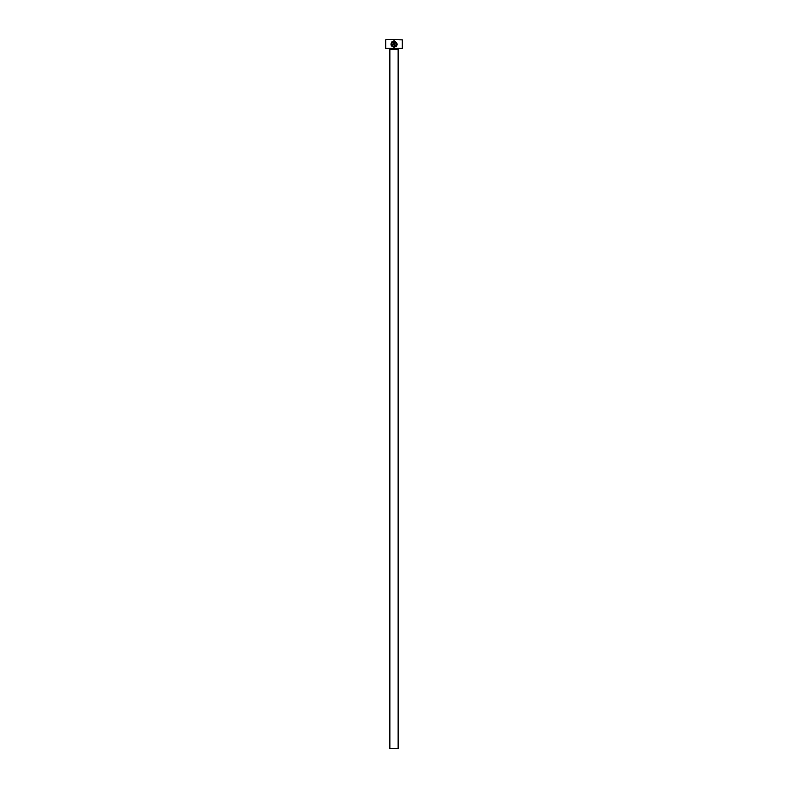 <?xml version="1.0" encoding="UTF-8"?>
<svg xmlns="http://www.w3.org/2000/svg" width="788" height="788" viewBox="0 0 788 788"><rect width="100%" height="100%" fill="white"/><g stroke="black" fill="none" stroke-linecap="round" stroke-linejoin="round"><path stroke-width="1.18" d="M394.039 46.561C396.935 45.448 397.25 43.842 394.975 41.744L394.975 45.31L394.355 45.31L394.355 40.946C398.078 43.222 397.979 45.29 394.039 47.181C391.114 46.492 390.316 44.788 391.626 42.079L392.069 42.522C391.075 44.68 391.734 46.019 394.039 46.561L391.813 45.182M394.453 47.152L396.197 46.325M396.206 46.315L396.876 45.369M396.886 45.349L397.162 44.187M393.104 44.374L392.483 44.374L393.104 44.374L393.104 41.744L392.06 41.636L393.724 40.946L393.724 44.374L392.788 45.31L391.853 44.374L392.483 44.374M402.274 48.383L385.726 48.383L402.274 48.383L402.274 39.873L386.199 39.4L402.274 39.873M398.137 748.6L389.863 748.6L389.863 49.565L398.137 49.565L398.137 748.6M389.154 48.856A0.709 0.709 0 0 1 389.863 49.565M398.846 48.856A0.709 0.709 0 0 0 398.137 49.565M385.726 48.383L385.726 39.873M392.513 42.089L393.104 41.744M393.724 40.946L392.06 41.636M391.222 45.409L394.039 47.181M396.236 42.867L396.492 44.532"/></g></svg>
